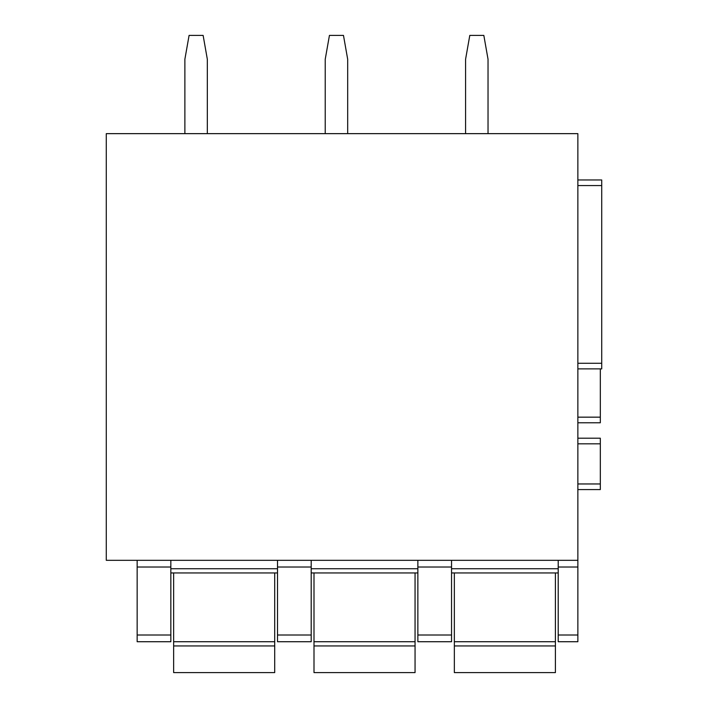 <?xml version="1.0" encoding="UTF-8"?>
<svg xmlns="http://www.w3.org/2000/svg" width="708" height="708" viewBox="0 0 708 708"><rect width="100%" height="100%" fill="white"/><g stroke="black" fill="none" stroke-linecap="round" stroke-linejoin="round"><path stroke-width="1.06" d="M601.72 368.877L577.861 368.877L601.72 368.877L601.72 179.965L577.861 179.965M577.861 560.32L106.28 560.32L106.28 133.644L577.861 133.644L577.861 635.005L558.214 635.005L558.214 641.722L577.861 641.722L577.861 635.005M451.545 572.949L558.214 572.949M417.862 635.005L417.862 641.722L451.545 641.722L451.545 567.028L417.862 567.028L417.862 635.005L451.545 635.005M417.862 567.028L417.862 560.32M311.193 560.32L311.193 635.005L277.509 635.005L277.509 641.722L311.193 641.722L311.193 635.005M311.193 572.949L417.862 572.949M451.545 560.32L451.545 567.028M311.193 641.722L277.509 641.722M277.509 560.32L277.509 635.005M170.84 560.32L170.84 635.005L137.157 635.005L137.157 641.722L170.84 641.722L170.84 635.005M170.84 567.028L137.157 567.028L137.157 635.005M137.157 567.028L137.157 560.32M170.84 572.949L277.509 572.949M170.84 641.722L137.157 641.722M558.214 560.32L558.214 635.005M577.861 641.722L558.214 641.722M577.861 489.582L600.322 489.582L600.322 483.962L577.861 483.962M577.861 438.208L600.322 438.208L600.322 483.962M600.322 422.773L577.861 422.773L600.322 422.773L600.322 368.877M173.646 645.935L274.704 645.935L274.704 672.6L173.646 672.6L173.646 572.949M274.704 572.949L274.704 645.935M313.998 645.935L415.056 645.935L415.056 672.6L313.998 672.6L313.998 572.949M415.056 572.949L415.056 645.935M454.35 645.935L555.408 645.935L555.408 672.6L454.35 672.6L454.35 572.949M555.408 572.949L555.408 645.935M465.581 133.644L465.581 59.26L469.793 35.4L483.83 35.4L488.033 59.26L488.033 133.644M325.229 133.644L325.229 59.26L329.441 35.4L343.477 35.4L347.681 59.26L347.681 133.644M184.876 133.644L184.876 59.26L189.089 35.4L203.125 35.4L207.329 59.26L207.329 133.644M577.861 185.576L601.72 185.576M577.861 363.266L601.72 363.266M451.545 568.736L558.214 568.736M311.193 568.736L417.862 568.736M277.509 567.028L311.193 567.028M277.509 568.736L170.84 568.736M558.214 567.028L577.861 567.028M600.322 443.827L577.861 443.827M577.861 417.162L600.322 417.162M274.704 641.722L173.646 641.722M415.056 641.722L313.998 641.722M555.408 641.722L454.35 641.722"/></g></svg>
